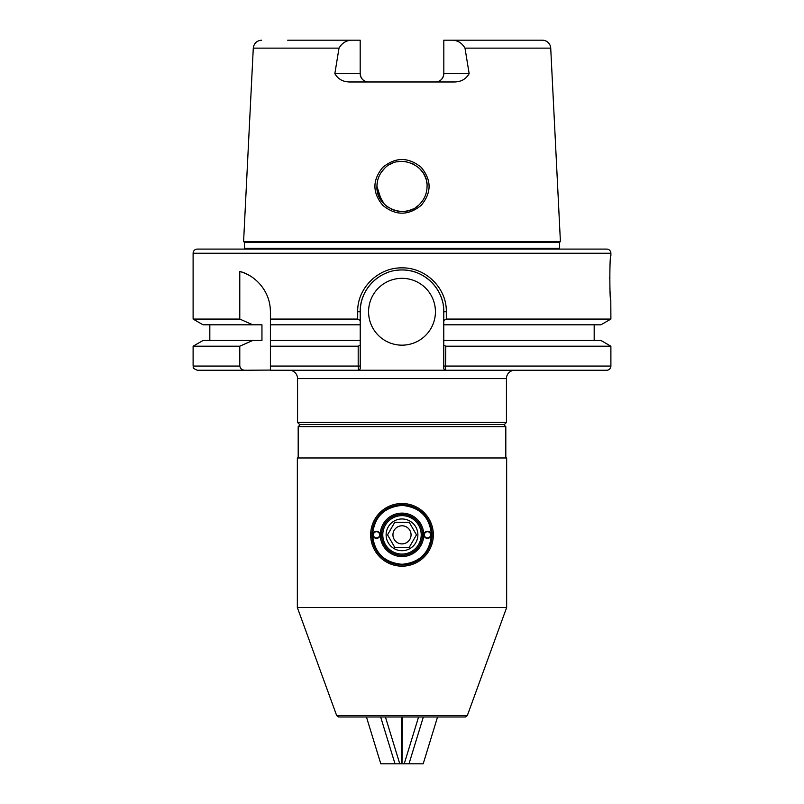 <?xml version="1.0" encoding="UTF-8"?>
<svg xmlns="http://www.w3.org/2000/svg" width="804" height="804" viewBox="0 0 804 804"><rect width="100%" height="100%" fill="white"/><g stroke="black" fill="none" stroke-linecap="round" stroke-linejoin="round"><path stroke-width="1.21" d="M377.418 181.533L376.935 186.417C375.729 207.774 405.337 220.195 419.718 204.146C424.522 199.191 426.974 193.282 427.065 186.417C428.22 164.971 398.593 152.649 384.242 168.729C379.458 173.674 377.026 179.563 376.935 186.417L377.046 183.995M382.774 167.373C395.578 156.921 408.382 156.911 421.195 167.343C431.708 180.066 431.708 192.739 421.185 205.352C408.402 215.763 395.608 215.763 382.825 205.362C372.302 192.779 372.292 180.116 382.774 167.373M610.397 260.486L610.266 262.074M609.623 277.32L609.623 278.315M609.864 288.395L609.904 289.058M610.005 290.907L610.115 292.626M610.266 294.545L610.769 300.023M610.799 300.294L610.889 319.067L446.31 319.067L443.778 320.525L443.778 311.751A41.778 41.778 0 0 0 443.245 305.118M435.426 311.751A33.426 33.426 0 0 0 402 278.325A33.426 33.426 0 0 0 368.574 311.751A33.426 33.426 0 0 0 402 345.167A33.426 33.426 0 0 0 435.426 311.751M504.349 424.552L299.651 424.552L297.56 422.462L506.44 422.462L504.349 424.552M506.44 422.462L506.44 378.594A8.352 8.352 0 0 1 514.801 370.242L445.527 370.242L443.778 368.865L443.778 345.207L445.808 346.202L445.527 370.242L606.708 370.242A4.181 4.181 0 0 0 610.889 366.061L610.889 346.202L445.808 346.202M506.44 378.594L297.56 378.594A8.352 8.352 0 0 0 289.199 370.242L445.527 370.242M610.889 301.098C609.512 302.495 609.512 254.144 610.889 255.561L610.889 253.26A4.181 4.181 0 0 0 606.708 249.089L197.292 249.089A4.181 4.181 0 0 0 193.111 253.26L193.111 319.067L239.783 319.067L239.783 271.491C252.486 274.275 270.325 288.787 270.405 311.751L270.405 340.474L360.222 340.474L360.222 368.865L358.473 370.242L270.405 370.242L270.405 366.061L358.192 366.061L358.192 346.202L270.405 346.202L270.405 340.474L270.405 366.061M378.031 179.071L378.835 176.85M381.186 172.448L384.312 168.659M392.312 163.302L390.252 164.277M401.337 161.363L406.603 161.775M411.578 163.252L413.849 164.328M423.859 174.146L425.195 176.91M426.612 181.674L426.894 183.493M425.969 179.091L425.075 176.619M422.834 172.478L419.638 168.609M403.226 161.383L401.025 161.373M399.347 161.493L397.065 161.845M384.171 168.8L383.126 169.925M379.9 174.599L378.855 176.8M394.493 210.336L398.261 211.201M401.698 211.482L405.598 211.231M409.437 210.357L412.583 209.14M420.512 203.322L422.462 200.899M425.346 195.533L426.311 192.548M377.689 192.538L384.272 204.136M385.186 205.01L388.141 207.311M559.504 242.426L244.496 242.426L243.592 241.562L560.408 241.562L559.504 242.426L559.504 248.245L244.496 248.245L244.496 242.426M559.725 249.089A1.668 1.668 0 0 1 559.504 248.245M244.275 249.089A1.668 1.668 0 0 0 244.496 248.245M594.176 324.806L594.176 340.474M443.778 345.207L443.778 340.474L600.95 340.474L610.889 346.202M297.56 378.594L297.56 422.462M516.329 40.2L542.368 40.2A8.352 8.352 0 0 1 550.72 48.139L560.408 241.562M542.368 40.2L443.818 40.2L443.818 73.626A8.352 8.352 0 0 1 435.466 81.978C440.441 81.586 443.225 78.802 443.818 73.626L469.154 73.626C465.938 79.224 460.853 82.008 453.898 81.978L350.102 81.978C343.157 82.018 338.072 79.224 334.846 73.626L360.182 73.626C360.765 78.792 363.549 81.576 368.533 81.978A8.352 8.352 0 0 1 360.182 73.626L360.182 40.2L351.559 40.2C346.212 40.401 342.022 43.044 339.007 48.139L253.28 48.139L243.592 241.562M469.154 73.626L464.993 48.139C461.968 43.044 457.788 40.391 452.441 40.2M339.007 48.139L334.846 73.626M387.096 272.727A41.778 41.778 0 0 0 360.222 311.751L360.222 320.525L357.69 319.067L270.405 319.067L270.405 324.806L360.222 324.806L360.222 340.474M357.69 319.067L357.69 311.751C357.127 288.244 378.252 267.35 401.96 267.883C425.738 267.36 446.833 288.144 446.31 311.751L446.31 319.067M239.783 346.202L193.111 346.202L193.111 366.061L239.783 366.061L239.783 346.202L252.788 340.474L261.953 340.474L261.953 324.806L203.05 324.806L193.111 319.067M351.559 40.2L287.671 40.2M358.192 346.202L360.222 345.207M252.788 340.474L203.05 340.474L193.111 346.202M360.222 320.525L360.222 324.806M252.788 324.806L239.783 319.067M239.783 366.061C240.406 368.835 242.215 370.232 245.2 370.242L270.405 370.081M245.2 370.242L197.292 370.242C190.417 367.297 194.588 367.679 193.111 366.061M443.778 340.474L443.778 320.525M610.889 319.067L600.95 324.806L443.778 324.806M381.679 201.1L376.935 186.417M424.1 198.246L422.422 200.96M418.271 205.492L415.859 207.311M408.995 210.487L405.739 211.201M402.513 211.482L398.412 211.231M394.915 210.467L391.317 209.09M442.753 302.535A41.778 41.778 0 0 0 395.457 270.486M446.31 311.751L443.778 311.751C444.331 289.36 424.311 269.41 401.97 269.973C379.679 269.41 359.629 289.45 360.222 311.751L357.69 311.751M270.405 311.751A41.778 41.778 0 0 0 270.204 307.691M249.933 275.812A41.778 41.778 0 0 0 239.783 271.491M358.473 370.242L358.192 366.061L360.222 366.061M505.816 457.968L505.816 426.633L298.183 426.633L300.274 424.552M402 505.384C419.909 507.133 429.728 516.952 431.457 534.841C429.708 552.75 419.889 562.559 402 564.287C384.101 562.559 374.282 552.74 372.543 534.841C374.272 516.952 384.091 507.133 402 505.384M336.685 715.61L297.349 607.533L506.651 607.533L467.315 715.61L336.685 715.61L338.655 716.987L441.909 716.987M297.349 607.533L297.349 457.968L506.651 457.968L506.651 607.533M362.091 716.987L465.345 716.987L467.315 715.61M402 515.625A19.216 19.216 0 0 0 382.784 534.841A19.216 19.216 0 0 0 402 554.056A19.216 19.216 0 0 0 421.216 534.841A19.216 19.216 0 0 0 402 515.625M411.055 534.841A9.055 9.055 0 0 0 402 525.786A9.055 9.055 0 0 0 392.945 534.841A9.055 9.055 0 0 0 402 543.896A9.055 9.055 0 0 0 411.055 534.841M387.528 534.841L394.764 522.309L409.236 522.309L394.764 522.309L387.528 534.841L394.764 547.373L409.236 547.373L416.472 534.841L409.236 522.309L416.472 534.841M386.121 534.841A15.879 15.879 0 0 1 402 518.962A15.879 15.879 0 0 1 417.879 534.841A15.879 15.879 0 0 1 402 550.71A15.879 15.879 0 0 1 386.121 534.841M416.301 535.132L409.236 547.373L394.764 547.373M427.487 531.283A3.548 3.548 0 0 1 431.034 534.841A3.548 3.548 0 0 1 427.487 538.389A3.548 3.548 0 0 1 423.929 534.841A3.548 3.548 0 0 1 427.487 531.283M427.487 537.976A3.136 3.136 0 0 0 430.612 534.841A3.136 3.136 0 0 0 427.487 531.705A3.136 3.136 0 0 0 424.351 534.841A3.136 3.136 0 0 0 427.487 537.976M376.513 531.283A3.548 3.548 0 0 1 380.071 534.841A3.548 3.548 0 0 1 376.513 538.389A3.548 3.548 0 0 1 372.966 534.841A3.548 3.548 0 0 1 376.513 531.283M376.513 537.976A3.136 3.136 0 0 0 379.649 534.841A3.136 3.136 0 0 0 376.513 531.705A3.136 3.136 0 0 0 373.388 534.841A3.136 3.136 0 0 0 376.513 537.976M402 513.113A21.728 21.728 0 0 1 423.728 534.841A21.728 21.728 0 0 1 402 556.559A21.728 21.728 0 0 1 380.272 534.841A21.728 21.728 0 0 1 402 513.113M402 514.369A20.472 20.472 0 0 1 422.472 534.841A20.472 20.472 0 0 1 402 555.313A20.472 20.472 0 0 1 381.528 534.841A20.472 20.472 0 0 1 402 514.369M402 566.177A31.336 31.336 0 0 1 370.664 534.841A31.336 31.336 0 0 1 402 503.505A31.336 31.336 0 0 1 433.336 534.841A31.336 31.336 0 0 1 402 566.177M402 564.921A30.08 30.08 0 0 1 371.92 534.841A30.08 30.08 0 0 1 402 504.761A30.08 30.08 0 0 1 432.08 534.841A30.08 30.08 0 0 1 402 564.921M402 716.987L402 763.8L402.362 716.987M385.417 716.987L399.769 763.8L402 763.8M399.769 763.8L380.805 763.8L366.443 716.987M395.005 763.8L380.654 716.987M401.638 763.8L401.638 716.987M437.557 716.987L423.195 763.8L408.995 763.8L423.346 716.987M418.582 716.987L404.231 763.8L408.995 763.8M404.231 763.8L402.362 763.8M610.889 253.26L193.111 253.26M550.72 48.139L464.993 48.139M443.778 366.061L610.889 366.061M368.533 81.978A8.352 8.352 0 0 1 360.182 73.626M443.818 73.626A8.352 8.352 0 0 1 435.466 81.978M253.28 48.139C253.963 43.285 256.747 40.642 261.632 40.2M209.824 324.806L209.824 340.474M298.183 457.968L298.183 426.633M503.726 424.552L505.816 426.633"/></g></svg>

